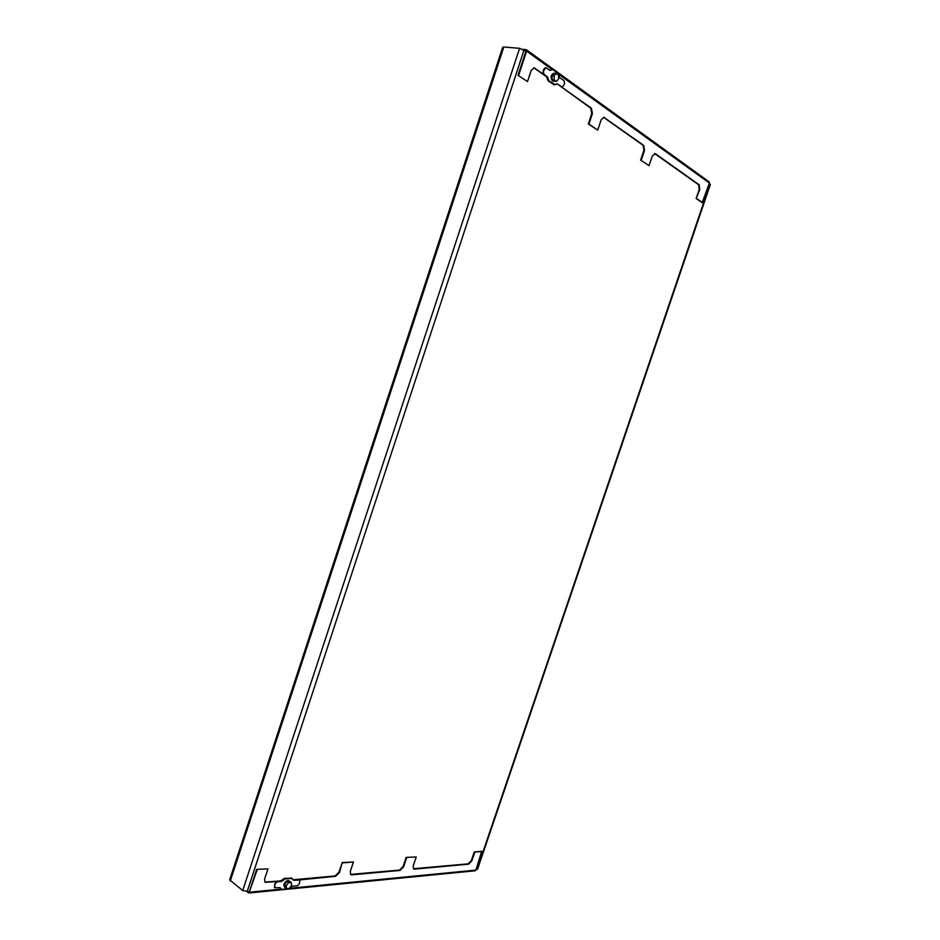 <?xml version="1.0" encoding="UTF-8"?>
<svg xmlns="http://www.w3.org/2000/svg" width="940" height="940" viewBox="0 0 940 940"><rect width="100%" height="100%" fill="white"/><g stroke="black" fill="none" stroke-linecap="round" stroke-linejoin="round"><path stroke-width="1.41" d="M517.999 75.329L527.516 81.545L517.999 75.329L526.177 50.454L524.555 50.314M640.622 160.117L649.047 165.616L640.622 160.117L643.888 150.388L643.148 145.359L603.539 117.3M588.934 124.033L588.322 123.951L591.754 113.634L590.837 108.194L557.22 83.942L591.448 108.264L592.376 113.705L588.934 124.033L597.722 130.108L601.13 119.873L603.844 117.3L643.747 145.442L644.499 150.482L641.221 160.211M597.722 130.108L588.322 123.951M558.572 74.201L709.418 183.089L702.145 202.664L696.129 198.493L699.219 189.398L698.643 184.769L654.545 153.502M709.418 183.089L709.136 181.878L526.353 49.714L526.611 51.136L518.633 75.388M527.516 81.545L531.159 70.512L534.085 67.809L547.068 76.728L548.737 80.91L554.424 84.8L548.737 80.91L547.068 76.728L543.673 74.307L543.12 71.393L543.931 68.949L545.505 67.633M649.047 165.616L652.301 155.981L655.439 153.737L699.219 184.863L699.795 189.492L696.129 198.493M702.732 202.758L696.705 198.587M526.353 49.714L522.993 49.326M554.118 84.718L548.102 80.852L546.446 76.669L533.767 67.797M476.075 869.57L477.579 869.183L710.346 184.522L709.265 183.523M230.3 880.945L503.828 47.012L502.7 47.282L229.666 879.852L242.708 890.544L249.359 891.59M503.828 47.012L519.585 48.316L525.907 51.289M289.873 887.654L291.858 886.279L297.369 885.75L299.425 883.753L299.93 879.969L293.821 880.322L291.6 878.348L285.149 878.935L281.389 881.462L277.23 881.837L275.103 883.87L274.586 887.712L280.038 887.63L281.683 889.44L288.98 888.465M292.082 878.43L284.926 878.759L281.166 881.285L276.995 881.673L274.868 883.694L274.48 887.619M299.801 879.887L335.615 876.315L339.528 872.485L342.231 862.52L339.023 872.132L335.11 875.962L292.928 879.781M279.909 887.56L280.942 889.181M289.168 881.05L287.875 880.733M288.886 880.768L287.957 880.486M288.087 881.368L287.581 880.522C284.279 882.237 283.222 884.399 284.397 886.984L284.75 887.172M288.216 880.98L287.017 881.473M286.806 881.614L284.644 884.47M284.562 884.728L284.902 887.348M289.297 888.429L291.647 885.304L291.271 882.437L289.637 881.227L286.912 881.473L284.55 884.611L284.926 887.477L286.559 888.7L289.297 888.429M291.271 882.437L288.545 882.695L286.912 881.473M288.545 882.695L286.183 885.832L284.55 884.611M286.183 885.832L286.559 888.7M553.096 80.358L552.226 79.736M552.133 79.501L552.097 75.799M552.179 75.529L554.189 73.297M552.955 80.769L552.168 80.687C550.358 77.115 550.946 74.612 553.93 73.179L554.236 73.238M554.271 81.192L552.532 80.734M553.507 81.099L552.473 80.91M558.56 74.989L558.595 79.019L556.41 81.463L554.353 81.251L552.133 79.677L552.097 75.635L554.283 73.191L556.339 73.391L558.56 74.989M556.41 81.463L554.189 79.877L552.133 79.677M554.189 79.877L554.154 75.835L552.097 75.635M554.154 75.835L556.339 73.391M555.329 84.682L549.019 80.934L547.362 76.763L543.955 74.342L543.402 71.428L545.658 67.633L549.959 70.43L552.767 69.584L558.019 73.379L559.641 77.538L564.118 80.758L564.635 83.601L562.414 87.326L557.079 83.801L555.329 84.682M554.577 84.812L553.801 84.741M549.818 70.406L552.179 69.407M562.273 87.302L557.502 83.977M256.667 869.383L267.971 868.889L256.667 869.383L249.1 892.366L248.242 891.696M406.151 857.409L416.244 856.963L406.151 857.409L403.096 866.492L399.524 870.099L350.479 874.4M342.231 862.52L353.452 862.015L342.724 862.873M289.391 888.312L475.899 870.099L481.668 851.358L474.265 851.945L471.375 860.476L468.144 863.86L413.365 868.725M475.899 870.099L475.147 870.793L248.971 893L257.172 869.759M482.161 851.664L474.265 851.945M416.244 856.963L413.212 865.975L413.6 868.924L414.458 869.124L468.637 864.177L471.856 860.793L474.759 852.263M353.452 862.015L350.268 871.533L350.714 874.6L351.736 874.846L400.029 870.44L403.601 866.821L406.656 857.738M267.971 868.889L264.598 879.1L265.103 882.308L281.166 881.285L284.926 878.759L292.211 878.5M248.971 893L247.138 891.813M291.682 878.207L284.421 878.395L280.661 880.909L264.868 882.096M526.611 51.136L551.886 69.384M603.95 117.512L604.561 117.594M643.148 145.359L643.747 145.442M643.888 150.388L644.499 150.482M654.839 153.655L655.439 153.737M591.754 113.634L592.376 113.705M590.837 108.194L591.448 108.264M553.366 84.577L554.283 84.671M548.102 80.852L549.019 80.934M547.444 79.642L548.349 79.736M547.104 77.867L548.02 77.961M546.446 76.669L547.362 76.763M534.378 68.103L535.013 68.162M476.991 869.488L709.994 184.052M247.091 891.813L524.062 49.961M242.708 890.544L519.585 48.316M291.6 878.348L290.871 877.819M285.149 878.935L284.421 878.395M283.915 879.57L283.187 879.029M282.623 880.815L281.894 880.275M281.389 881.462L280.661 880.909M293.821 880.322L293.092 879.781M249.793 892.178L280.86 889.146M553.895 81.192L553.108 81.11"/></g></svg>

